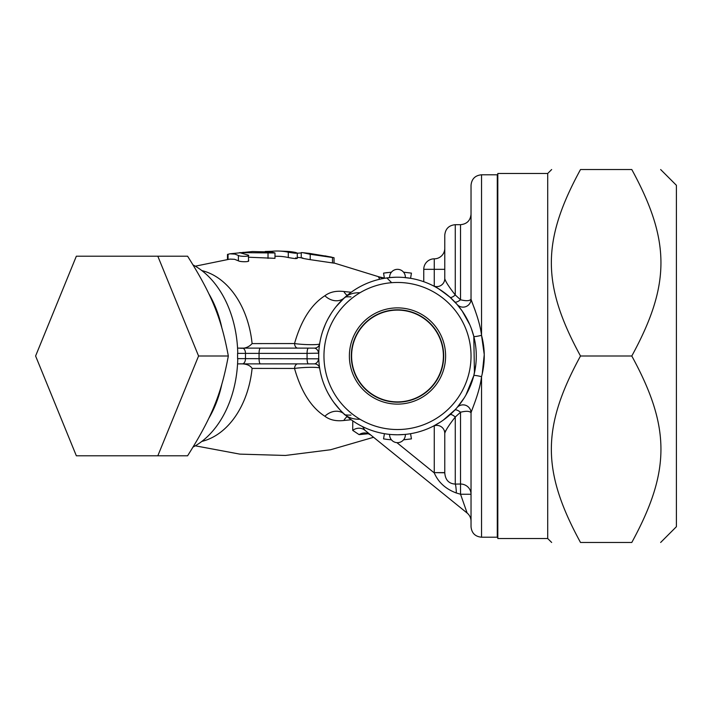 <?xml version="1.0" encoding="UTF-8"?>
<svg xmlns="http://www.w3.org/2000/svg" width="712" height="712" viewBox="0 0 712 712"><rect width="100%" height="100%" fill="white"/><g stroke="black" fill="none" stroke-linecap="round" stroke-linejoin="round"><path stroke-width="1.07" d="M443.389 356A45.897 45.897 0 0 1 374.548 395.747A45.897 45.897 0 0 1 374.548 316.253A45.897 45.897 0 0 1 443.389 356M349.378 356A48.113 48.113 0 0 1 421.548 314.33A48.113 48.113 0 0 1 421.548 397.67A48.113 48.113 0 0 1 349.378 356M351.31 356A46.182 46.182 0 0 0 420.587 395.997A46.182 46.182 0 0 0 420.587 316.003A46.182 46.182 0 0 0 351.31 356M157.824 455.796L187.594 455.796C211.66 417.632 221.245 394.163 228.33 356C221.245 317.837 211.66 294.368 187.594 256.204L157.824 256.204L198.568 356L157.824 455.796L76.344 455.796L35.6 356L76.344 256.204L157.824 256.204M228.33 356L198.568 356M631.793 542.464C670.659 471.166 670.659 427.298 631.793 356C670.659 284.702 670.659 240.834 631.793 169.536C670.659 169.536 670.659 169.536 631.793 169.536C670.659 169.536 670.659 169.536 631.793 169.536L580.503 169.536C541.636 240.834 541.636 284.702 580.503 356C541.636 427.298 541.636 471.166 580.503 542.464C541.636 542.464 541.636 542.464 580.503 542.464C541.636 542.464 541.636 542.464 580.503 542.464L631.793 542.464C670.659 542.464 670.659 542.464 631.793 542.464C670.659 542.464 670.659 542.464 631.793 542.464M660.647 169.536L676.4 185.298L676.4 526.702L660.647 542.464M547.715 173.479L497.813 173.479L497.813 538.521L547.715 538.521L547.715 173.479L551.658 169.536M580.503 169.536C541.636 169.536 541.636 169.536 580.503 169.536C541.636 169.536 541.636 169.536 580.503 169.536M580.503 356L631.793 356M265.22 251.478L271.592 251.318A104.976 74.235 90 0 1 278.419 251.033A104.976 74.235 90 0 1 288.298 252.208C295.56 253.454 298.034 253.552 295.729 252.502A104.691 74.03 -90 0 0 287.408 251.389L278.419 251.033M297.269 258.438L297.269 253.08L295.729 252.502M295.729 257.824C298.025 258.937 295.551 258.839 288.298 257.53A99.724 70.515 -90 0 0 278.365 256.293L274.983 256.231M308.091 253.232A103.035 72.855 90 0 1 309.373 253.383A103.035 72.855 90 0 1 310.218 253.499L302.787 252.662L310.218 254.273L334.035 257.735L325.072 255.866M297.269 253.258A103.035 72.855 90 0 1 301.247 252.983M302.787 252.662L301.247 252.582L301.247 257.886M334.035 257.735L334.035 263.146L310.218 259.658C302.965 258.483 300.491 257.922 302.787 257.949M239.73 252.627L274.983 252.974L271.441 251.995L252.422 251.541L229.869 253.81L234.915 254.104L238.395 255.475C240.282 256.712 250.9 256.614 248.328 255.127L239.588 252.635M274.983 252.974L274.983 258.331L248.613 257.219M227.475 259.462L227.475 254.469L229.869 253.81M248.328 260.494C250.9 262.052 240.273 262.105 238.395 260.815L234.568 259.302L230.012 259.097L195.302 266.181M248.613 260.877L248.328 255.127M386.865 434.071L387.853 434.195M388.699 434.293L389.482 434.382M409.418 433.875L410.566 433.697L411.438 438.877L403.553 439.82M391.431 439.82L387.195 439.402M387.364 439.429L385.904 439.233M385.165 439.126L384.471 439.028M384.427 433.697L383.554 438.877L386.678 439.34M390.078 434.436L391.511 434.56M387.364 272.571L385.904 272.767M385.165 272.874L384.471 272.972M391.431 272.18L383.554 273.123L384.427 278.303L390.826 277.493M403.731 277.457L410.566 278.303L411.438 273.123L403.553 272.18M390.781 277.502L390.078 277.564M397.43 277.217L396.415 277.217M397.634 277.217L400.589 277.271M403.642 277.457L404.087 277.493M455.155 409.694L443.291 420.107M440.301 422.145L433.172 426.248A7.983 7.983 0 0 1 444.769 433.368C445.516 430.448 449.014 425.002 455.271 417.027L460.522 412.221L455.271 417.027A7.983 2.634 -131.7 0 0 449.957 414.785M456.962 407.682L456.089 408.67M475.758 365.025L473.8 375.616L465.942 395.018M464.171 397.981L457.157 407.46M449.957 297.216A7.983 2.634 131.7 0 0 455.271 294.973C449.005 286.972 445.498 281.525 444.769 278.632A7.983 7.983 0 0 1 433.172 285.752C434.338 285.681 439.936 289.499 449.957 297.216L457.015 304.38L462.15 310.975L469.787 324.672M471.388 328.668L473.8 336.384A7.983 0.881 165.6 0 0 481.534 335.316L484.249 354.567L482.22 373.925M456.873 304.211L457.015 304.38A7.983 7.983 0 0 0 457.024 304.389A7.983 7.983 0 0 1 457.015 304.38L457.015 304.38A7.983 7.983 -40.9 0 0 471.033 299.147C469.778 300.971 466.28 301.176 460.522 299.779L460.717 299.823M320.881 337.63L321.219 336.26M322.705 331.231L325.402 324.218M327.992 318.896L331.196 313.431M336.126 306.596L344.323 297.865C348.293 294.287 353.446 292.587 359.791 292.757M351.194 292.258L343.878 291.511C336.126 290.612 329.798 292.027 324.886 295.747C311.233 304.478 301.114 320.418 294.519 343.549A5.251 3.213 -90 0 0 297.696 348.123L314.49 348.123C316.609 348.542 318.033 350.224 318.753 353.188L318.923 350.126M319.101 348.177L319.377 345.765M319.448 345.231L319.617 344.074M319.652 343.86L319.679 343.691C320.302 345.115 303.748 344.955 294.519 343.549L252.101 343.602A86.668 61.285 -90 0 0 201.843 270.587M201.843 441.413A86.668 61.285 -90 0 0 252.101 368.398L294.519 368.451C303.748 367.045 320.302 366.885 319.679 368.309L319.679 368.309A5.251 5.251 0 0 0 314.49 363.877L297.696 363.877A5.251 3.213 -90 0 0 294.519 368.451C301.114 391.591 311.233 407.522 324.886 416.253C329.798 419.973 336.126 421.388 343.878 420.489L351.194 419.742M319.59 367.757L319.368 366.155M319.243 365.194L318.958 362.221M318.905 361.625L318.753 358.812C318.033 361.776 316.609 363.458 314.49 363.877L289.357 363.877M340.158 410.041L333.723 402.271M331.81 399.512L328.348 393.772M325.117 387.132L323.551 383.198M321.815 377.912L320.712 373.649M395.267 434.756L393.46 434.685M392.445 434.623L397.492 434.783A78.783 78.783 0 0 0 465.728 316.609A78.783 78.783 0 0 0 329.264 316.609A78.783 78.783 0 0 0 397.492 434.783L404.398 434.48M402.672 434.614L401.897 434.667M399.663 434.756L397.572 434.783M390.034 277.564L391.36 277.449M392.365 277.377L393.122 277.333M395.89 277.226L397.198 277.217M399.779 277.244L401.844 277.333L399.779 277.244M395.213 277.244L389.624 277.609A7.877 7.877 0 0 1 397.492 269.332A7.877 7.877 0 0 1 405.359 277.609M396.379 277.217L390.933 277.484M392.321 277.386L393.149 277.333M389.624 434.391A7.877 7.877 0 0 0 397.492 442.668A7.877 7.877 0 0 0 405.359 434.391M472.02 330.439L471.736 329.629M469.564 324.174L468.469 321.788M466.849 318.611L466.075 317.214M463.859 313.529L463.147 312.452M459.516 307.415L458.733 306.427M457.923 305.439L457.015 304.38A7.983 7.983 0 0 0 471.033 299.147L471.033 185.298L471.033 299.147C471.958 302.867 479.692 319.813 481.534 335.316L481.534 174.787C475.153 175.41 471.656 178.917 471.033 185.298M471.807 301.71L472.581 303.704M473.667 306.454L475.287 310.797M455.36 302.529L454.728 301.852A7.983 2.599 136.6 0 0 460.522 299.779L455.271 294.973L460.522 299.779L460.522 224.689L455.271 224.689C448.889 225.312 445.392 228.81 444.769 235.191L444.769 278.65M474.432 372.981L473.8 336.384M460.077 403.864L460.753 402.956M462.515 400.5L463.726 398.667M473.8 375.616A7.983 0.881 -165.6 0 1 481.534 376.684L481.517 376.808M448.391 295.863L444.6 292.846M462.222 411.856L460.522 412.221C466.298 410.824 469.795 411.029 471.033 412.853C471.976 409.089 479.674 392.25 481.534 376.684C485.166 362.915 485.166 349.12 481.534 335.316M444.769 419.03L446.086 418.024M445.641 430.671L445.169 431.668M457.015 407.62A7.983 7.983 40.9 0 1 471.033 412.853L471.033 526.702L471.033 412.853A7.983 7.983 0 0 0 457.015 407.62M454.728 410.148A7.983 2.599 -136.6 0 1 460.522 412.221L460.522 484.027L455.271 484.089C448.809 483.688 445.303 479.924 444.769 472.777L444.769 433.368L444.769 472.626L434.258 472.626L444.769 472.777M471.033 494.27A10.502 10.244 0 0 0 460.522 484.027L460.548 494.244L471.033 494.27L471.033 412.853M359.791 419.243C353.446 419.413 348.293 417.713 344.323 414.135A15.753 12.941 -47.6 0 0 324.886 416.253M481.534 376.684L481.534 537.213L497.288 537.213L497.288 174.787L481.534 174.787M391.6 282.602L386.847 277.938M434.258 286.206L434.258 258.83A10.502 10.502 0 0 0 444.769 248.328A10.502 10.502 0 0 1 434.258 258.83A10.502 10.502 0 0 0 423.756 269.332L423.756 281.721M434.258 258.83A10.502 10.502 0 0 0 423.756 269.332L444.769 269.332L444.769 278.632L444.769 235.191M455.271 417.027L455.271 484.089A10.502 1.121 -91.4 0 1 456.348 492.998L460.548 494.244L467.134 513.049A10.502 10.502 0 0 1 471.033 521.211A10.502 10.502 0 0 0 467.134 513.049A10.502 10.502 0 0 1 471.033 521.211A10.502 10.502 0 0 0 467.134 513.049L364.864 430.235L362.657 426.666M396.887 442.642L434.267 472.91C438.343 482.353 445.703 489.046 456.348 492.998M367.499 433.341L370.881 435.103A10.502 10.012 -51 0 0 359.106 434.623L368.424 433.742M352.76 420.854L352.716 430.377A10.502 9.683 129 0 1 364.864 430.235M352.716 430.377L359.106 434.623M334.035 262.986L379.131 276.888L378.401 276.745L379.674 279.255M347.18 416.627A15.753 11.072 -97.2 0 0 343.878 420.489M460.522 224.689C466.903 224.066 470.409 220.569 471.033 214.187L471.033 299.147M208.678 418.522A97.17 68.708 -90 0 0 221.77 384.516M221.77 327.484A97.17 68.708 -90 0 0 208.678 293.478M193.085 264.953A97.17 68.708 90 0 1 237.746 352.582L237.585 353.375L259.061 353.375A5.251 1.362 -90 0 1 260.423 348.123L237.568 348.123M318.753 358.812L237.585 358.625L237.746 359.418A97.17 68.708 90 0 1 193.085 447.047M237.585 358.625L237.585 353.375M252.101 368.398C249.992 365.051 245.702 363.547 239.223 363.877M309.079 348.123L314.49 348.123A5.251 5.251 0 0 0 319.679 343.691M237.568 363.877L260.423 363.877A5.251 1.362 90 0 1 259.061 358.625L259.061 353.375L307.068 353.375A5.251 1.362 -90 0 1 308.421 348.123L239.223 348.123C244.43 348.835 248.719 347.331 252.101 343.602M324.886 295.747A15.753 12.941 -132.4 0 0 344.323 297.865C345.863 297.536 343.54 296.503 350.98 296.895M260.423 363.877L308.421 363.877A5.251 1.362 -90 0 1 307.068 358.625L307.068 353.375L318.753 353.188M308.421 363.877L309.079 363.877M328.383 393.834L329.06 395.035M330.777 397.91L331.561 399.12M335.147 404.167L336.019 405.279M341.368 300.704L337.533 304.896M330.065 315.238L328.917 317.214M378.401 276.745A15.753 15.708 -97.8 0 0 384.382 278.08M343.878 291.511A15.753 11.072 -82.8 0 0 347.18 295.373M397.492 429.532A73.532 73.532 0 0 1 333.812 319.234A73.532 73.532 0 0 1 461.18 319.234A73.532 73.532 0 0 1 397.492 429.532M271.592 251.318L271.592 252.012M288.298 252.208L288.298 257.53M332.495 257.53L332.495 262.95M310.218 254.273L310.218 259.658M268.023 253.036L268.023 258.376M243.068 252.279L243.068 252.911M228.045 254.193L228.045 259.382M238.395 255.475L238.395 260.815M434.258 425.794L434.258 472.626M455.271 294.973L455.271 224.689M242.311 348.123A5.251 3.168 90 0 1 245.48 353.375L245.48 358.625A5.251 3.168 90 0 1 242.311 363.877M547.715 538.521L551.658 542.464M497.288 513.574L497.813 513.574M497.288 198.425L497.813 198.425M331.409 257.059L309.364 253.383M481.534 537.213C475.153 536.59 471.656 533.083 471.033 526.702M297.269 257.352L301.247 257.735M195.302 445.819L239.819 454.123L285.441 455.457L330.573 449.753L373.577 437.284M379.131 276.888L384.373 278.027M350.98 415.105C345.863 415.14 343.638 414.82 344.323 414.135"/></g></svg>
